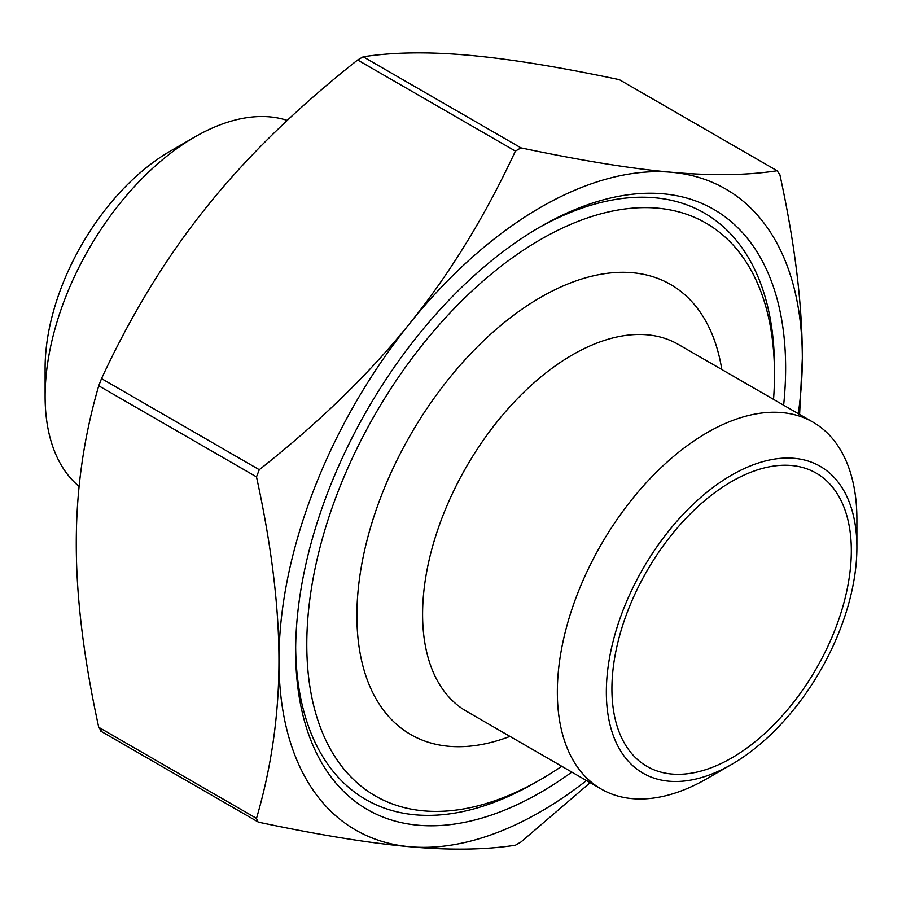 <?xml version="1.0" encoding="UTF-8"?>
<svg xmlns="http://www.w3.org/2000/svg" width="902" height="902" viewBox="0 0 902 902"><rect width="100%" height="100%" fill="white"/><g stroke="black" fill="none" stroke-linecap="round" stroke-linejoin="round"><path stroke-width="1.35" d="M619.336 79.658L777.096 170.749L779.88 174.706C794.899 243.484 802.385 304.729 802.329 358.421A370.091 213.673 120 0 0 671.494 172.271A370.091 213.673 120 0 0 409.801 323.356A370.091 213.673 120 0 0 278.955 660.591C279 606.899 271.513 545.665 256.495 476.876L259.28 469.705C319.387 422.283 369.549 373.507 409.801 323.356C450.132 273.261 485.332 215.837 515.403 151.085L520.973 147.872C581.068 160.567 631.242 168.697 671.494 172.271C711.825 175.89 747.025 175.383 777.096 170.749L619.336 79.658C559.229 66.962 509.066 58.833 468.815 55.259C428.484 51.628 393.283 52.147 363.213 56.781L357.643 59.994C297.536 107.417 247.374 156.193 207.122 206.344C166.791 256.439 131.591 313.862 101.52 378.615L98.735 385.797C83.717 437.245 76.23 489.831 76.275 543.579C76.23 597.271 83.717 658.516 98.735 727.294L101.52 731.251M590.167 782.688L520.973 842.006L515.403 845.219C485.332 849.853 450.132 850.372 409.801 846.741C369.549 843.167 319.387 835.038 259.28 822.342L257.814 821.801L256.495 818.373C271.513 766.937 279 714.339 278.955 660.591A370.091 213.673 120 0 0 409.801 846.741A370.091 213.673 120 0 0 586.48 780.546M798.293 413.668A370.091 213.673 120 0 0 802.329 358.421L799.612 414.435M606.347 692.093A177.164 102.287 -60 0 1 731.623 475.106A177.164 102.287 -60 0 1 856.9 547.435A177.164 102.287 -60 0 1 731.623 764.422A177.164 102.287 -60 0 1 606.347 692.093M856.9 547.435L856.9 519.146A211.812 122.289 120 0 0 813.029 422.181A211.812 122.289 120 0 0 649.801 478.928A211.812 122.289 120 0 0 557.346 692.093A211.812 122.289 120 0 0 601.217 789.058A211.812 122.289 120 0 0 707.123 778.573L731.623 764.422M611.917 688.88A169.294 97.743 -60 0 1 685.813 518.503A169.294 97.743 -60 0 1 816.265 473.155A169.294 97.743 -60 0 1 816.265 668.641A169.294 97.743 -60 0 1 646.971 766.384A169.294 97.743 -60 0 1 611.917 688.88M601.217 789.058L466.469 711.272A211.812 122.289 -60 0 1 422.598 614.307A211.812 122.289 -60 0 1 515.065 401.142A211.812 122.289 -60 0 1 678.293 344.395L813.029 422.181M79.105 486.449A211.812 122.289 -60 0 1 45.1 396.35A211.812 122.289 -60 0 1 194.877 136.935A211.812 122.289 -60 0 1 287.264 120.417M194.877 136.935L170.377 151.074A177.164 102.287 120 0 0 45.1 368.061L45.1 396.35M773.544 399.383A330.718 190.942 120 0 0 774.491 374.488A330.718 190.942 120 0 0 540.648 239.481A330.718 190.942 120 0 0 306.793 644.524A330.718 190.942 120 0 0 540.648 779.531A330.718 190.942 120 0 0 561.732 766.26M537.84 228.251A338.588 195.486 -60 0 1 774.491 368.061L774.491 374.488M540.648 779.531L535.078 782.744A338.588 195.486 -60 0 1 295.676 647.704M571.823 772.089A346.469 200.03 -60 0 1 295.653 650.951A346.469 200.03 -60 0 1 540.636 226.616A346.469 200.03 -60 0 1 785.631 368.061A346.469 200.03 -60 0 1 783.635 405.212M509.991 736.393A259.844 150.025 -60 0 1 356.899 615.592A259.844 150.025 -60 0 1 525.268 306.962A259.844 150.025 -60 0 1 721.814 369.516M256.495 818.373L98.735 727.294M520.973 147.872L363.213 56.781M357.643 59.994L515.403 151.085M259.28 469.705L101.52 378.615M98.735 385.797L256.495 476.876M257.814 821.801L100.674 731.082"/></g></svg>
